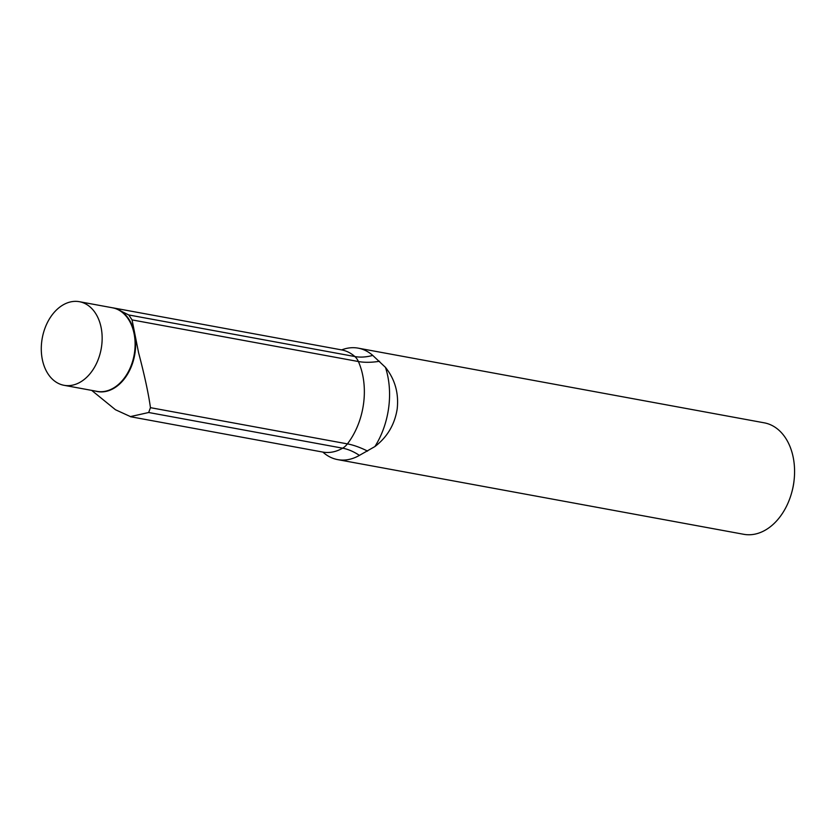 <?xml version="1.0" encoding="UTF-8"?>
<svg xmlns="http://www.w3.org/2000/svg" width="836" height="836" viewBox="0 0 836 836"><rect width="100%" height="100%" fill="white"/><g stroke="black" fill="none" stroke-linecap="round" stroke-linejoin="round"><path stroke-width="1.25" d="M743.747 534.298A56.67 39.929 -79.6 0 0 791.786 492.299A56.67 39.929 -79.6 0 0 793.886 481.881A56.67 39.929 -79.6 0 0 794.2 479.174A56.67 39.929 -79.6 0 0 764.24 422.828L358.205 348.152A56.67 39.929 100.4 0 1 372.741 355.415L385.469 367.37C394.989 379.345 398.897 393.192 397.194 408.919C394.707 424.563 387.277 437.113 374.904 446.56L359.407 455.38A56.67 39.929 -79.6 0 1 337.702 459.622L743.747 534.298M322.895 452.098A56.67 37.014 -48.5 0 1 323.166 452.36A56.67 39.929 -79.6 0 0 337.702 459.622M341.663 349.908A56.67 39.929 100.4 0 1 358.205 348.152M91.709 390.402L115.472 409.745L130.447 416.589L148.693 412.503L150.449 407.665C148.505 393.61 144.544 375.291 138.577 352.688L132.057 319.906L128.765 314.963L115.796 308.505L111.878 307.679M41.8 341.015A42.5 29.95 -79.6 0 0 64.027 385.302A42.5 29.95 -79.6 0 0 101.637 345.989A42.5 29.95 -79.6 0 0 79.41 301.702A42.5 29.95 -79.6 0 0 41.8 341.015M794.2 479.174L794.085 480.282A47.224 33.273 100.4 0 1 793.824 482.539A47.224 33.273 100.4 0 1 792.079 491.223L791.786 492.299M64.027 385.302L96.986 391.363A42.5 29.95 -79.6 0 0 134.596 352.05A42.5 29.95 -79.6 0 0 112.358 307.763L79.41 301.702M135.359 338.632A42.615 30.033 100.4 0 1 135.129 352.144A42.615 30.033 100.4 0 1 95.283 391.049M323.208 452.203L322.748 452.067A51.947 36.606 -79.6 0 0 342.645 448.18A18.894 13.313 -79.6 0 0 347.41 443.885A56.67 23.638 -142.5 0 1 367.579 451.095M150.449 407.665L347.41 443.885A64.696 45.593 -79.6 0 0 363.566 403.589A64.696 45.593 -79.6 0 0 358.393 361.528A56.67 27.933 156.2 0 0 379.565 361.277M385.469 367.37A72.293 50.933 100.4 0 1 388.677 407.675A72.293 50.933 100.4 0 1 374.904 446.56M148.693 412.503L342.645 448.18A56.67 34.464 -120.1 0 1 359.407 455.38M132.057 319.906L358.393 361.528A18.894 13.313 -79.6 0 0 354.872 356.544A56.67 37.014 131.5 0 0 372.741 355.415M128.765 314.963L354.872 356.544A51.947 36.606 -79.6 0 0 341.548 349.887L342.008 349.929M115.796 308.505A42.615 30.033 100.4 0 1 133.572 329.457M322.748 452.067L130.426 416.704M341.548 349.887L113.048 307.867"/></g></svg>
